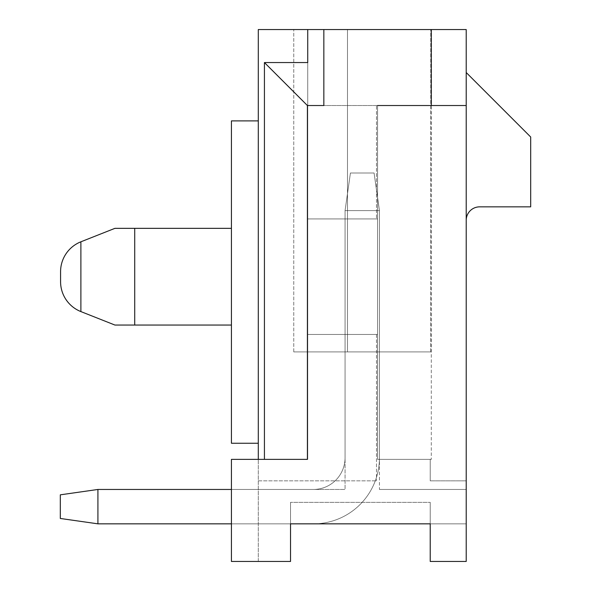 <?xml version="1.0" encoding="UTF-8"?>
<svg xmlns="http://www.w3.org/2000/svg" width="591" height="591" viewBox="0 0 591 591"><rect width="100%" height="100%" fill="white"/><g stroke="black" fill="none" stroke-linecap="round" stroke-linejoin="round"><path stroke-width="0.44" stroke-dasharray="2.96 2.22" d="M307.409 105.53L307.409 459.37L264.428 459.37L307.726 459.37L231.428 459.37L231.428 561.45L231.428 459.37L231.428 561.45L290.528 561.45L231.428 561.45L290.528 561.45L290.528 523.84L430.218 523.84L290.528 523.84L290.528 561.45L258.297 561.45L290.528 561.45L290.528 502.35L290.528 561.45L258.297 561.45L290.528 561.45L290.528 502.35L290.528 561.45L258.297 561.45L290.528 561.45L290.528 502.35L290.528 561.45L258.297 561.45L290.528 561.45L290.528 502.35L290.528 561.45L258.297 561.45L290.528 561.45L290.528 523.84L290.528 561.45L258.297 561.45L290.528 561.45L290.528 502.35L430.218 502.35L290.528 502.35L430.218 502.35L290.528 502.35L430.218 502.35L290.528 502.35L430.218 502.35L290.528 502.35L430.218 502.35L290.528 502.35L430.218 502.35L290.528 502.35L290.528 561.45L258.297 561.45L258.297 29.55L323.838 29.55L323.838 105.53L377.568 105.53L377.568 459.37L377.568 218.936L307.726 218.936L377.568 218.936L377.568 105.53L377.568 459.37L431.297 459.37L377.568 459.37L430.218 459.37L377.568 459.37L377.568 334.454L377.568 459.37L431.297 459.37L377.568 459.37L377.568 334.454L376.497 334.454L377.568 334.454L376.497 334.454L377.568 334.454L377.568 105.53L377.568 218.936L376.497 218.936L377.568 218.936L377.568 105.53L376.497 105.53L376.497 218.936L376.497 105.53L431.297 105.53L307.409 105.53L264.428 62.55L264.428 459.37L307.726 459.37L258.297 459.37L258.297 561.45L290.528 561.45L258.297 561.45L290.528 561.45L290.528 523.84L430.218 523.84L290.528 523.84L430.218 523.84L290.528 523.84L430.218 523.84L290.528 523.84L430.218 523.84L290.528 523.84L430.218 523.84L290.528 523.84L430.218 523.84L430.218 561.45L466.218 561.45L430.218 561.45L466.218 561.45L466.218 480.86L466.218 561.45L466.218 480.86L466.218 561.45L466.218 489.459L466.218 561.45L430.218 561.45L466.218 561.45L466.218 105.53L431.297 105.53L431.297 29.55L466.218 29.55L466.218 105.53M80.893 241.8L80.893 311.59A32.128 32.128 0 0 1 60.578 281.715L60.578 271.675A32.128 32.128 0 0 1 80.893 241.8L114.92 228.34L134.718 228.34L134.718 325.05L231.428 325.05L231.428 443.25L231.428 276.699L231.428 443.25L258.297 443.25L231.428 443.25L258.297 443.25L258.297 120.889L231.428 120.889L231.428 325.05M114.92 325.05L134.718 325.05L114.92 325.05L80.893 311.59M258.297 120.889L231.428 120.889L258.297 120.889L258.297 443.25M114.92 228.34L231.428 228.34M134.718 228.34L134.718 325.05L134.718 228.34M347.478 351.911L430.758 351.911L293.757 351.911L430.758 351.911L293.757 351.911L430.758 351.911L293.757 351.911L430.758 351.911L293.757 351.911L430.758 351.911L293.757 351.911L430.758 351.911L347.478 351.911L347.478 29.55L293.757 29.55L430.758 29.55L347.478 29.55L347.478 351.911L347.478 29.55L430.758 29.55L293.757 29.55L430.758 29.55L293.757 29.55L430.758 29.55L293.757 29.55L430.758 29.55L293.757 29.55L430.758 29.55L293.757 29.55L430.758 29.55L293.757 29.55L347.478 29.55L347.478 351.911M345.063 351.911L379.452 351.911L345.063 351.911L379.452 351.911L345.063 351.911L379.452 351.911L345.063 351.911L379.452 351.911L345.063 351.911L379.452 351.911L345.063 351.911L379.452 351.911L345.063 351.911L379.452 351.911L345.063 351.911L345.063 489.459L345.063 351.911M379.452 489.459L466.218 489.459L466.218 523.84L466.218 489.459L379.452 489.459L466.218 489.459L379.452 489.459L466.218 489.459L379.452 489.459L466.218 489.459L379.452 489.459L466.218 489.459L379.452 489.459L466.218 489.459L379.452 489.459L466.218 489.459L379.452 489.459L379.452 351.911L379.452 489.459M258.297 489.459L345.063 489.459L258.297 489.459L258.297 523.84L258.297 489.459L345.063 489.459L258.297 489.459M466.218 220.28L466.218 72.53L530.688 137.001L530.688 206.85L479.648 206.85A13.43 13.43 0 0 0 466.218 220.28L466.218 72.53M430.218 561.45L430.218 523.84L430.218 561.45L466.218 561.45L430.218 561.45L430.218 523.84L430.218 561.45L466.218 561.45L430.218 561.45L430.218 523.84L430.218 561.45L466.218 561.45L430.218 561.45L430.218 523.84L430.218 561.45L466.218 561.45L430.218 561.45L430.218 523.84L430.218 561.45L466.218 561.45L430.218 561.45L430.218 523.84L430.218 561.45L466.218 561.45L430.218 561.45L430.218 523.84L430.218 561.45L466.218 561.45L430.218 561.45L430.218 523.84L430.218 561.45L430.218 523.84L290.528 523.84L466.218 523.84L430.218 523.84L466.218 523.84L430.218 523.84L466.218 523.84L430.218 523.84L466.218 523.84L430.218 523.84L466.218 523.84L430.218 523.84L466.218 523.84L430.218 523.84L466.218 523.84L430.218 523.84L430.218 502.35L430.218 523.84L430.218 502.35L430.218 523.84L430.218 502.35L430.218 523.84L290.528 523.84L430.218 523.84L430.218 502.35L430.218 523.84L290.528 523.84L430.218 523.84L430.218 502.35L430.218 523.84L290.528 523.84L430.218 523.84L430.218 502.35L430.218 523.84L290.528 523.84L430.218 523.84L430.218 561.45M323.838 29.55L323.838 105.53L323.838 29.55L431.297 29.55L431.297 459.37L431.297 105.53L377.568 105.53M290.528 523.84L258.297 523.84L290.528 523.84L258.297 523.84L290.528 523.84L258.297 523.84L290.528 523.84L258.297 523.84L290.528 523.84L258.297 523.84L290.528 523.84L258.297 523.84L290.528 523.84L258.297 523.84L290.528 523.84L290.528 502.35L290.528 561.45L290.528 523.84L290.528 561.45L290.528 523.84L231.428 523.84M258.297 480.86L376.497 480.86L258.297 480.86M430.218 480.86L466.218 480.86L430.218 480.86L466.218 480.86L430.218 480.86L430.218 459.37L430.218 480.86M307.726 62.55L307.726 459.37L307.726 29.55L307.726 218.936L377.568 218.936L307.726 218.936L307.726 334.454L377.568 334.454L307.726 334.454L307.726 459.37L307.726 334.454L377.568 334.454L307.726 334.454L307.726 62.55L264.428 62.55M293.757 351.911L430.758 351.911L293.757 351.911L293.757 29.55L293.757 351.911M376.497 334.454L376.497 480.86L376.497 334.454M258.297 459.37L231.428 459.37L258.297 459.37M431.297 105.53L431.297 29.55M430.758 351.911L430.758 29.55L430.758 351.911M60.578 271.675L60.578 281.715M313.363 523.84A66.081 66.081 0 0 0 379.452 457.759A66.081 66.081 0 0 1 313.363 523.84A66.081 66.081 0 0 0 379.452 457.759L379.452 210.61L379.452 457.759L379.452 210.61L374.073 173L350.433 173L374.073 173L350.433 173L345.063 210.61L379.452 210.61L379.452 457.759A66.081 66.081 0 0 1 313.363 523.84L97.921 523.84L97.921 489.459L313.363 489.459A31.7 31.7 0 0 0 345.063 457.759L345.063 210.61L350.433 173L374.073 173L350.433 173L345.063 210.61L379.452 210.61L379.452 457.759A66.081 66.081 0 0 1 313.363 523.84L97.921 523.84L60.312 518.47L60.312 494.83L60.312 518.47L97.921 523.84L97.921 489.459L313.363 489.459A31.7 31.7 0 0 0 345.063 457.759L345.063 210.61L350.433 173L374.073 173L350.433 173L345.063 210.61L379.452 210.61L345.063 210.61L350.433 173L374.073 173L350.433 173L345.063 210.61L379.452 210.61L374.073 173L350.433 173L374.073 173L350.433 173L345.063 210.61L350.433 173L374.073 173L379.452 210.61L379.452 457.759A66.081 66.081 0 0 1 313.363 523.84L97.921 523.84L60.312 518.47L60.312 494.83L97.921 489.459L97.921 523.84L97.921 489.459L313.363 489.459A31.7 31.7 0 0 0 345.063 457.759L345.063 210.61L379.452 210.61L379.452 457.759A66.081 66.081 0 0 1 313.363 523.84L97.921 523.84L60.312 518.47L97.921 523.84L97.921 489.459L313.363 489.459A31.7 31.7 0 0 0 345.063 457.759L345.063 210.61L350.433 173L345.063 210.61L379.452 210.61L345.063 210.61L350.433 173L374.073 173L379.452 210.61L374.073 173L379.452 210.61L379.452 457.759A66.081 66.081 0 0 1 313.363 523.84L97.921 523.84L60.312 518.47L60.312 494.83L97.921 489.459L97.921 523.84L97.921 489.459L313.363 489.459A31.7 31.7 0 0 0 345.063 457.759L345.063 210.61L379.452 210.61L379.452 457.759A66.081 66.081 0 0 1 313.363 523.84L97.921 523.84L60.312 518.47L97.921 523.84L97.921 489.459L313.363 489.459A31.7 31.7 0 0 0 345.063 457.759L345.063 210.61L350.433 173L345.063 210.61L379.452 210.61L374.073 173L379.452 210.61L379.452 457.759A66.081 66.081 0 0 1 313.363 523.84L97.921 523.84L60.312 518.47L60.312 494.83L60.312 518.47L97.921 523.84L97.921 489.459L97.921 523.84L313.363 523.84L97.921 523.84L97.921 489.459L313.363 489.459A31.7 31.7 0 0 0 345.063 457.759L345.063 210.61L345.063 457.759L345.063 210.61L379.452 210.61L379.452 457.759A66.081 66.081 0 0 1 313.363 523.84L97.921 523.84L97.921 489.459L313.363 489.459A31.7 31.7 0 0 0 345.063 457.759L345.063 210.61L379.452 210.61L374.073 173L379.452 210.61L379.452 457.759A66.081 66.081 0 0 1 313.363 523.84L97.921 523.84L60.312 518.47L60.312 494.83L97.921 489.459L313.363 489.459A31.7 31.7 0 0 0 345.063 457.759L345.063 210.61L345.063 457.759L345.063 210.61L379.452 210.61L379.452 457.759A66.081 66.081 0 0 1 313.363 523.84L97.921 523.84L97.921 489.459L313.363 489.459A31.7 31.7 0 0 0 345.063 457.759L345.063 210.61L379.452 210.61L374.073 173L379.452 210.61L379.452 457.759A66.081 66.081 0 0 1 313.363 523.84L97.921 523.84L60.312 518.47L60.312 494.83L97.921 489.459L313.363 489.459A31.7 31.7 0 0 0 345.063 457.759A31.7 31.7 0 0 1 313.363 489.459A31.7 31.7 0 0 0 345.063 457.759A31.7 31.7 0 0 1 313.363 489.459L231.428 489.459M97.921 489.459L60.312 494.83L97.921 489.459L60.312 494.83L60.312 518.47L60.312 494.83L97.921 489.459L60.312 494.83L97.921 489.459L60.312 494.83L60.312 518.47L60.312 494.83L97.921 489.459L60.312 494.83L60.312 518.47L97.921 523.84M379.452 210.61L374.073 173L379.452 210.61"/><path stroke-width="0.89" d="M231.428 228.34L134.718 228.34L134.718 325.05L114.92 325.05L80.893 311.59A32.128 32.128 0 0 1 60.578 281.715L60.578 271.675A32.128 32.128 0 0 1 80.893 241.8L114.92 228.34L134.718 228.34L114.92 228.34M231.428 325.05L114.92 325.05M258.297 443.25L231.428 443.25L231.428 120.889L258.297 120.889M264.428 62.55L307.726 62.55L307.726 29.55L258.297 29.55L258.297 459.37L264.428 459.37L264.428 62.55L307.409 105.53L307.409 459.37L231.428 459.37L231.428 561.45L290.528 561.45L290.528 523.84L430.218 523.84L430.218 561.45L466.218 561.45L466.218 29.55L431.297 29.55L431.297 105.53L466.218 105.53M290.528 523.84L313.363 523.84M307.726 62.55L307.726 29.55L431.297 29.55M431.297 105.53L377.568 105.53M307.409 105.53L323.838 105.53L323.838 29.55M466.218 72.53L530.688 137.001L530.688 206.85L479.648 206.85A13.43 13.43 0 0 0 466.218 220.28M60.578 281.715L60.578 271.675M231.428 523.84L97.921 523.84L60.312 518.47L60.312 494.83L97.921 489.459L231.428 489.459M97.921 489.459L97.921 523.84M80.893 311.59L80.893 241.8"/></g></svg>
